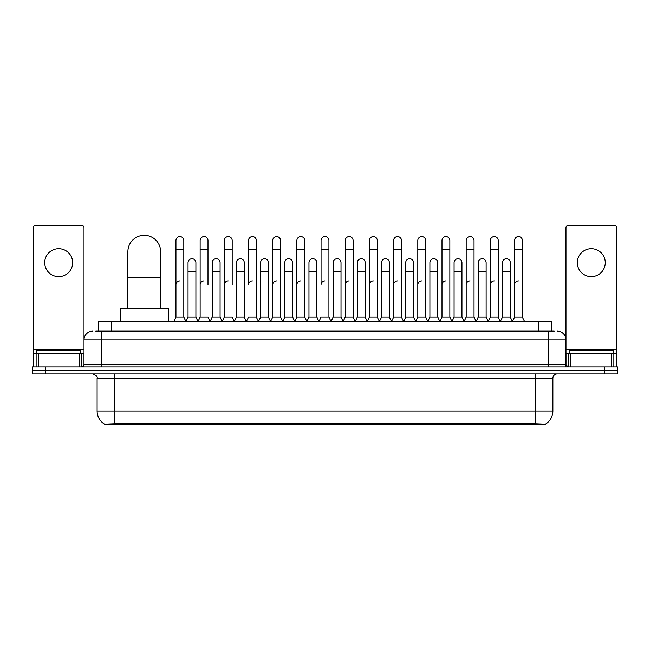 <?xml version="1.0" encoding="UTF-8"?>
<svg xmlns="http://www.w3.org/2000/svg" width="650" height="650" viewBox="0 0 650 650"><rect width="100%" height="100%" fill="white"/><g stroke="black" fill="none" stroke-linecap="round" stroke-linejoin="round"><path stroke-width="0.97" d="M95.802 331.11L101.481 331.11L95.802 331.11L98.426 331.11L98.426 321.506L551.574 321.506L551.574 331.11M545.464 424.539L104.536 424.539L104.536 424.109M97.11 411.003L114.571 411.003L114.571 378.259L97.11 378.259L97.11 411.003A15.283 15.283 0 0 0 104.585 424.141L116.317 423.694L533.683 423.694L545.415 424.141A15.283 15.283 0 0 0 552.89 411.003L552.89 378.259A4.363 4.363 0 0 1 557.253 373.896M617.5 373.896L617.5 370.402L32.5 370.402L32.5 373.896L45.597 373.896L45.597 370.402L32.5 370.402L32.5 366.909L45.597 366.909L45.597 370.402L617.5 370.402L617.5 373.896L45.597 373.896M92.747 331.11A8.734 8.734 0 0 0 84.013 339.844L84.013 364.731A2.186 2.186 0 0 1 81.835 366.909M557.253 331.11A8.734 8.734 0 0 1 565.988 339.844L101.481 339.844L101.481 331.11L554.198 331.11M611.715 366.909L611.715 353.811L616.631 353.811L616.631 366.909L616.631 227.646A2.186 2.186 0 0 0 614.445 225.461L568.165 225.461A2.186 2.186 0 0 0 565.988 227.646L565.988 364.731L568.165 366.909M617.5 366.909L617.5 370.402L617.5 366.909L45.597 366.909M80.519 353.811L80.519 350.317L36.863 350.317L36.863 353.811M58.695 248.69A13.967 13.967 0 0 0 44.72 262.657A13.967 13.967 0 0 0 58.695 276.632A13.967 13.967 0 0 0 72.662 262.657A13.967 13.967 0 0 0 58.695 248.69M79.105 366.909L79.105 353.811L38.285 353.811L38.285 366.909M101.481 366.909L101.481 339.844L84.013 339.844L84.013 227.646A2.186 2.186 0 0 0 81.835 225.461L35.555 225.461A2.186 2.186 0 0 0 33.369 227.646L33.369 353.811L38.285 353.811M79.105 353.811L84.013 353.811M33.369 366.909L33.369 353.811M613.137 353.811L613.137 350.317L569.481 350.317L569.481 353.811M127.888 308.409L127.888 251.656A16.372 16.372 0 0 1 144.259 235.284A16.372 16.372 0 0 1 160.631 251.656A16.372 16.372 0 0 0 144.259 235.284M160.631 308.409L160.631 251.656M168.269 321.506L168.269 308.409L120.25 308.409L120.25 321.506M173.769 321.506L175.955 317.143L183.812 317.143L185.998 321.506M183.812 317.143L183.812 240.484A3.933 3.933 0 0 0 179.888 236.551A3.933 3.933 0 0 1 180.131 236.559M175.955 317.143L175.955 249.21L183.812 249.21M175.955 249.21L175.955 240.484A3.933 3.933 0 0 1 179.888 236.551M197.957 321.506L200.143 317.143L208 317.143L210.186 321.506M208 284.838L208 240.484A3.933 3.933 0 0 0 204.067 236.551A3.933 3.933 0 0 1 204.319 236.559M200.143 317.143L200.143 249.21L208 249.21M200.143 249.21L200.143 240.484A3.933 3.933 0 0 1 204.067 236.551M222.146 321.506L224.331 317.143L232.188 317.143L234.366 321.506M232.188 284.838L232.188 240.484A3.933 3.933 0 0 0 228.256 236.551A3.933 3.933 0 0 1 228.499 236.559M224.331 317.143L224.331 249.21L232.188 249.21M224.331 249.21L224.331 240.484A3.933 3.933 0 0 1 228.256 236.551M246.334 321.506L248.511 317.143L256.368 317.143L258.554 321.506M256.368 317.143L256.368 240.484A3.933 3.933 0 0 0 252.444 236.551A3.933 3.933 0 0 1 252.688 236.559M252.444 280.906A3.933 3.933 0 0 0 248.511 284.838L248.511 249.21L256.368 249.21M248.511 249.21L248.511 240.484A3.933 3.933 0 0 1 252.444 236.551M270.514 321.506L272.699 317.143L280.556 317.143L282.742 321.506M280.556 317.143L280.556 240.484A3.933 3.933 0 0 0 276.632 236.551A3.933 3.933 0 0 1 276.876 236.559M272.699 317.143L272.699 249.21L280.556 249.21M272.699 249.21L272.699 240.484A3.933 3.933 0 0 1 276.632 236.551M294.702 321.506L296.887 317.143L304.744 317.143L306.93 321.506M304.744 317.143L304.744 240.484A3.933 3.933 0 0 0 300.812 236.551A3.933 3.933 0 0 1 301.064 236.559M296.887 317.143L296.887 249.21L304.744 249.21M296.887 249.21L296.887 240.484A3.933 3.933 0 0 1 300.812 236.551M318.89 321.506L321.067 317.143L328.933 317.143L331.11 321.506M328.933 317.143L328.933 240.484A3.933 3.933 0 0 0 325 236.551A3.933 3.933 0 0 1 325.244 236.559M325 280.906A3.933 3.933 0 0 0 321.067 284.838L321.067 249.21L328.933 249.21M321.067 249.21L321.067 240.484A3.933 3.933 0 0 1 325 236.551M343.07 321.506L345.256 317.143L353.113 317.143L355.298 321.506M367.323 321.376L365.211 317.143L357.346 317.143L355.233 321.376L353.113 317.143L353.113 240.484A3.933 3.933 0 0 0 349.188 236.551A3.933 3.933 0 0 1 349.432 236.559M331.045 321.376L333.166 317.143L341.023 317.143L343.143 321.376L345.256 317.143L345.256 249.21L353.113 249.21M345.256 249.21L345.256 240.484A3.933 3.933 0 0 1 349.188 236.551M367.258 321.506L369.444 317.143L377.301 317.143L379.486 321.506M403.666 321.506L401.489 317.143L393.632 317.143L391.511 321.376L389.391 317.143L381.534 317.143L379.421 321.376L377.301 317.143L377.301 240.484A3.933 3.933 0 0 0 373.368 236.551A3.933 3.933 0 0 1 373.62 236.559M369.444 317.143L369.444 249.21L377.301 249.21M369.444 249.21L369.444 240.484A3.933 3.933 0 0 1 373.368 236.551M427.854 321.506L425.669 317.143L417.812 317.143L415.699 321.376L413.579 317.143L405.722 317.143L403.601 321.376L401.489 317.143L401.489 249.21L393.632 249.21L393.632 317.143L391.446 321.506M393.632 249.21L393.632 240.484A3.933 3.933 0 0 1 397.808 236.559A3.933 3.933 0 0 1 401.489 240.484L401.489 249.21M452.043 321.506L449.857 317.143L442 317.143L439.879 321.376L437.767 317.143L429.91 317.143L427.789 321.376L425.669 317.143L425.669 249.21L417.812 249.21L417.812 317.143L415.634 321.506M417.812 249.21L417.812 240.484A3.933 3.933 0 0 1 421.988 236.559A3.933 3.933 0 0 1 425.669 240.484L425.669 249.21M476.231 321.506L474.045 317.143L466.188 317.143L464.067 321.376L461.955 317.143L454.09 317.143L451.977 321.376L449.857 317.143L449.857 249.21L442 249.21L442 317.143L439.814 321.506M442 249.21L442 240.484A3.933 3.933 0 0 1 446.176 236.559A3.933 3.933 0 0 1 449.857 240.484L449.857 249.21M500.411 321.506L498.233 317.143L490.368 317.143L488.256 321.376L486.135 317.143L478.278 317.143L476.157 321.376L474.045 317.143L474.045 249.21L466.188 249.21L466.188 317.143L464.003 321.506M466.188 249.21L466.188 240.484A3.933 3.933 0 0 1 470.364 236.559A3.933 3.933 0 0 1 474.045 240.484L474.045 249.21M512.371 321.506L514.556 317.143L514.556 249.21L522.413 249.21L522.413 317.143L524.599 321.506L522.413 317.143L514.556 317.143L512.444 321.376L510.323 317.143L502.466 317.143L500.346 321.376L498.233 317.143L498.233 249.21L490.368 249.21L490.368 317.143L488.191 321.506M490.368 249.21L490.368 240.484A3.933 3.933 0 0 1 494.544 236.559A3.933 3.933 0 0 1 498.233 240.484L498.233 249.21M514.556 249.21L514.556 240.484A3.933 3.933 0 0 1 518.733 236.559A3.933 3.933 0 0 1 522.413 240.484L522.413 249.21M185.933 321.376L188.045 317.143L195.91 317.143L198.023 321.376M195.91 317.143L195.91 262.657A3.933 3.933 0 0 0 192.221 258.741A3.933 3.933 0 0 1 195.91 262.657M188.045 317.143L188.045 271.391L195.91 271.391M188.045 271.391L188.045 262.657A3.933 3.933 0 0 1 192.221 258.741M210.121 321.376L212.233 317.143L220.09 317.143L222.211 321.376M220.09 317.143L220.09 262.657A3.933 3.933 0 0 0 216.409 258.741A3.933 3.933 0 0 1 220.09 262.657M212.233 317.143L212.233 271.391L220.09 271.391M212.233 271.391L212.233 262.657A3.933 3.933 0 0 1 216.409 258.741M234.301 321.376L236.421 317.143L244.278 317.143L246.399 321.376M244.278 317.143L244.278 262.657A3.933 3.933 0 0 0 240.597 258.741A3.933 3.933 0 0 1 244.278 262.657M236.421 317.143L236.421 271.391L244.278 271.391M236.421 271.391L236.421 262.657A3.933 3.933 0 0 1 240.597 258.741M258.489 321.376L260.609 317.143L268.466 317.143L270.579 321.376M268.466 317.143L268.466 262.657A3.933 3.933 0 0 0 264.786 258.741A3.933 3.933 0 0 1 268.466 262.657M260.609 317.143L260.609 271.391L268.466 271.391M260.609 271.391L260.609 262.657A3.933 3.933 0 0 1 264.786 258.741M282.677 321.376L284.789 317.143L292.654 317.143L294.767 321.376M292.654 317.143L292.654 262.657A3.933 3.933 0 0 0 288.966 258.741A3.933 3.933 0 0 1 292.654 262.657M284.789 317.143L284.789 271.391L292.654 271.391M284.789 271.391L284.789 262.657A3.933 3.933 0 0 1 288.966 258.741M306.857 321.376L308.977 317.143L316.834 317.143L318.955 321.376M316.834 317.143L316.834 262.657A3.933 3.933 0 0 0 313.154 258.741A3.933 3.933 0 0 1 316.834 262.657M308.977 317.143L308.977 271.391L316.834 271.391M308.977 271.391L308.977 262.657A3.933 3.933 0 0 1 313.154 258.741M341.023 317.143L341.023 262.657A3.933 3.933 0 0 0 337.342 258.741A3.933 3.933 0 0 1 341.023 262.657M333.166 317.143L333.166 271.391L341.023 271.391M333.166 271.391L333.166 262.657A3.933 3.933 0 0 1 337.342 258.741M365.211 317.143L365.211 262.657A3.933 3.933 0 0 0 361.522 258.741A3.933 3.933 0 0 1 365.211 262.657M357.346 317.143L357.346 271.391L365.211 271.391M357.346 271.391L357.346 262.657A3.933 3.933 0 0 1 361.522 258.741M389.391 317.143L389.391 262.657A3.933 3.933 0 0 0 385.71 258.741A3.933 3.933 0 0 1 389.391 262.657M381.534 317.143L381.534 271.391L389.391 271.391M381.534 271.391L381.534 262.657A3.933 3.933 0 0 1 385.71 258.741M413.579 317.143L413.579 262.657A3.933 3.933 0 0 0 409.898 258.741A3.933 3.933 0 0 1 413.579 262.657M405.722 317.143L405.722 271.391L413.579 271.391M405.722 271.391L405.722 262.657A3.933 3.933 0 0 1 409.898 258.741M437.767 317.143L437.767 262.657A3.933 3.933 0 0 0 434.086 258.741A3.933 3.933 0 0 1 437.767 262.657M429.91 317.143L429.91 271.391L437.767 271.391M429.91 271.391L429.91 262.657A3.933 3.933 0 0 1 434.086 258.741M461.955 317.143L461.955 262.657A3.933 3.933 0 0 0 458.266 258.741A3.933 3.933 0 0 1 461.955 262.657M454.09 317.143L454.09 271.391L461.955 271.391M454.09 271.391L454.09 262.657A3.933 3.933 0 0 1 458.266 258.741M486.135 317.143L486.135 262.657A3.933 3.933 0 0 0 482.454 258.741A3.933 3.933 0 0 1 486.135 262.657M478.278 317.143L478.278 271.391L486.135 271.391M478.278 271.391L478.278 262.657A3.933 3.933 0 0 1 482.454 258.741M510.323 317.143L510.323 262.657A3.933 3.933 0 0 0 506.642 258.741A3.933 3.933 0 0 1 510.323 262.657M502.466 317.143L502.466 271.391L510.323 271.391M502.466 271.391L502.466 262.657A3.933 3.933 0 0 1 506.642 258.741M127.587 308.409L127.888 293.564M127.587 293.564L127.587 284.838A3.933 3.933 0 0 1 127.888 283.319M591.305 248.69A13.967 13.967 0 0 0 577.338 262.657A13.967 13.967 0 0 0 591.305 276.632A13.967 13.967 0 0 0 605.28 262.657A13.967 13.967 0 0 0 591.305 248.69M611.715 353.811L570.895 353.811L570.895 366.909M565.988 353.811L570.895 353.811M565.988 366.909L565.988 364.731L548.519 364.731L548.519 331.11M175.955 284.838A3.933 3.933 0 0 1 179.888 280.906M200.143 284.838A3.933 3.933 0 0 1 204.067 280.906M224.331 284.838A3.933 3.933 0 0 1 228.256 280.906M272.699 284.838A3.933 3.933 0 0 1 276.632 280.906M296.887 284.838A3.933 3.933 0 0 1 300.812 280.906M345.256 284.838A3.933 3.933 0 0 1 349.188 280.906M369.444 284.838A3.933 3.933 0 0 1 373.368 280.906M393.632 284.838A3.933 3.933 0 0 1 397.556 280.906M417.812 284.838A3.933 3.933 0 0 1 421.744 280.906M442 317.143L442 284.838A3.933 3.933 0 0 1 445.933 280.906M466.188 284.838A3.933 3.933 0 0 1 470.113 280.906M498.233 317.143L498.233 284.838M490.368 284.838A3.933 3.933 0 0 1 494.301 280.906M514.556 284.838A3.933 3.933 0 0 1 518.489 280.906M533.683 424.539L533.683 423.694M116.317 424.539L116.317 423.694M111.524 331.11L111.524 321.506M538.476 331.11L538.476 321.506M535.429 373.896L535.429 378.259L114.571 378.259L114.571 373.896M552.89 378.259L535.429 378.259L535.429 411.003L552.89 411.003M535.429 423.776L535.429 411.003L114.571 411.003L114.571 423.776M604.403 373.896L604.403 366.909M84.013 364.731L548.519 364.731L548.519 366.909M84.013 349.448L33.369 349.448M83.98 365.105L83.98 353.811M81.25 353.811L81.25 366.909M33.41 353.811L33.41 366.909M36.132 366.909L36.132 353.811M127.888 277.851L160.631 277.851M616.631 349.448L565.988 349.448M616.59 366.909L616.59 353.811M613.868 353.811L613.868 366.909M566.02 353.811L566.02 365.105M568.75 366.909L568.75 353.811M97.11 378.259C97.728 376.716 96.265 375.261 92.747 373.896"/></g></svg>

